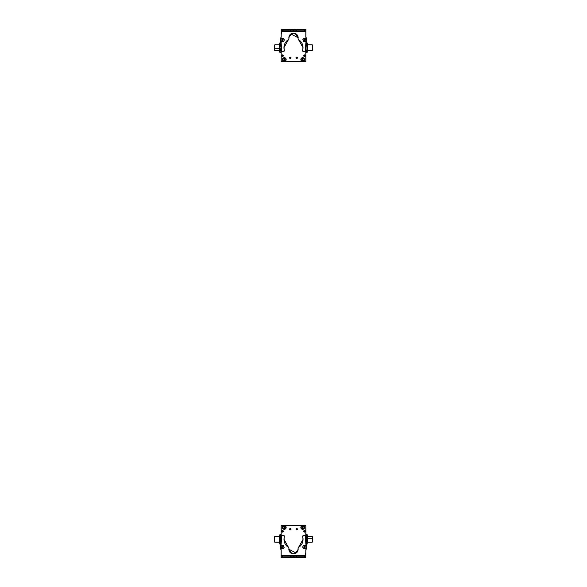 <?xml version="1.0" encoding="UTF-8"?>
<svg xmlns="http://www.w3.org/2000/svg" width="587" height="587" viewBox="0 0 587 587"><rect width="100%" height="100%" fill="white"/><g stroke="black" fill="none" stroke-linecap="round" stroke-linejoin="round"><path stroke-width="0.88" d="M281.195 53.887L281.195 48.413L281.195 53.887M281.195 56.521L281.195 60.41A0.932 0.932 0 0 0 281.195 60.424L281.195 56.521M279.573 50.423L274.694 50.423L274.694 48.831L279.573 48.831L274.694 48.831L274.694 44.854L279.573 44.854L279.573 49.844M274.694 46.446L274.694 48.831M274.232 48.692L274.232 46.586L274.232 48.692L274.694 48.692L274.232 48.692L274.232 50.1L274.694 50.1M280.96 50.005L280.96 45.272L280.96 50.005M280.96 51.326L280.96 44.091M280.593 42.814L280.96 43.952L280.593 42.814L279.94 42.814L280.593 42.814L280.96 43.952L280.96 47.503L280.96 43.952L280.593 45.089L279.94 45.089L279.573 43.952L279.94 42.814L279.573 44.854L279.573 43.952L279.94 45.089L280.593 45.089L280.96 47.503L280.96 51.186L280.96 47.503L280.593 49.917L279.94 49.917L279.573 43.952L279.94 49.917L280.593 49.917L280.96 51.186L280.593 52.463L280.96 51.186L280.593 52.463L279.94 52.463L279.573 51.186L279.573 47.503L279.573 51.186L279.94 52.463L280.593 52.463M279.94 42.814L279.573 43.952M279.94 52.463L279.573 51.326M279.573 50.005L279.573 45.272M281.195 42.528L280.821 43.218L280.821 42.528L279.977 42.814M279.434 44.854L279.434 43.922L279.434 44.854M280.821 52.06L280.821 52.749L280.821 52.06M279.434 50.423L279.434 51.355L279.434 50.423M312.306 50.379L312.306 44.854L307.427 44.898L312.306 44.898L312.306 50.423L307.427 50.379M306.04 51.553L306.04 50.423L306.407 52.397M306.407 42.88L306.04 44.407M312.306 44.854L307.427 44.854L307.06 42.88L307.06 45.228L307.427 44.018L307.06 42.814L306.407 42.814L306.04 47.635C306.04 44.047 306.04 44.047 306.04 47.635L306.04 51.26L306.407 50.049L306.04 51.26L306.407 52.463L307.06 52.463L306.407 52.463L306.04 51.26L306.04 47.635C306.04 51.23 306.04 51.23 306.04 47.635C306.04 44.047 306.04 44.047 306.04 47.635L306.04 43.46L306.04 44.018L306.407 42.814L307.06 42.814L307.427 47.635L307.06 50.049L306.407 50.049L306.04 51.26L306.407 50.049L307.06 50.049L307.427 51.26L307.427 44.018L307.427 51.817L307.06 52.463L307.06 45.228L306.407 45.228L307.06 45.228L307.427 43.519M307.06 52.397L307.427 51.553M312.768 50.056L312.768 45.177L312.306 45.221L312.768 45.221L312.768 50.1L312.306 50.056M306.407 52.463L306.04 51.26M307.427 43.46L307.427 47.635C307.427 51.23 307.427 51.23 307.427 47.635C307.427 44.047 307.427 44.047 307.427 47.635L307.06 52.463M307.427 51.26L307.427 50.423L312.306 50.423L307.427 50.423M305.922 29.497L305.878 36.599L306.502 38.947L305.878 36.599L305.922 29.497M306.81 40.129L306.502 38.947L306.81 40.129L305.827 43.68L306.487 41.295A2.326 2.326 0 0 0 306.502 38.947A4.645 4.645 0 0 1 305.878 36.599A4.645 4.645 0 0 0 306.502 38.947A2.326 2.326 0 0 1 306.487 41.295A4.806 4.806 0 0 0 305.827 43.68L305.827 43.68A4.806 4.806 0 0 1 306.487 41.295M281.29 29.35L288.4 29.394L281.29 29.35M281.188 32.74A0.462 0.462 0 0 1 281.202 32.652A0.462 0.462 0 0 0 281.188 32.74L281.195 34.596L281.188 32.74L281.195 34.596L281.188 32.74L281.657 32.27L281.195 33.914L281.195 32.747A0.462 0.462 0 0 1 281.195 32.703L281.202 32.696A0.462 0.462 0 0 0 281.195 32.747L281.195 33.914L281.195 32.747M305.842 50.423L305.864 61.195L305.842 50.423L305.864 61.195L305.401 61.657M305.827 43.35L306.04 44.854M305.71 61.54A0.462 0.462 0 0 0 305.864 61.195A0.462 0.462 0 0 1 305.343 61.723L281.657 61.723L281.195 61.253L281.195 48.435L281.195 61.253A0.462 0.462 0 0 0 281.657 61.723L305.343 61.723L281.657 61.723A0.462 0.462 0 0 1 281.195 61.253M281.195 32.916L281.195 34.45L281.195 32.916A0.462 0.462 0 0 1 281.195 32.887A0.462 0.462 0 0 0 281.195 32.916L281.195 34.523L281.657 32.454L281.195 34.523L281.195 32.916A0.462 0.462 0 0 1 281.195 32.887A0.462 0.462 0 0 0 281.195 32.916L281.657 32.454M281.195 52.749L281.195 60.967A0.462 0.462 0 0 0 281.195 60.997A0.462 0.462 0 0 1 281.195 60.967L281.195 52.749L279.977 52.463M281.657 61.43L281.195 60.967L281.195 48.413L281.195 60.967L281.657 61.43L281.195 60.967L281.195 48.413L281.195 60.967A0.462 0.462 0 0 0 281.195 60.997M289.758 57.431A0.697 0.697 0 0 0 289.618 57.849A0.697 0.697 0 0 1 290.316 57.152A0.697 0.697 0 0 1 291.013 57.849A0.697 0.697 0 0 0 290.822 57.372M305.805 61.253L305.805 48.024L305.805 61.253L305.343 61.723A0.462 0.462 0 0 0 305.805 61.253L305.805 48.024L305.805 61.253A0.462 0.462 0 0 1 305.746 61.488M290.91 58.216A0.697 0.697 0 0 0 291.013 57.849A0.697 0.697 0 0 1 290.316 58.546A0.697 0.697 0 0 1 289.618 57.849L291.013 57.849L289.618 57.849L290.44 57.166M296.853 57.181L297.36 57.849A0.697 0.697 0 0 1 296.662 58.546A0.697 0.697 0 0 1 295.965 57.849L297.36 57.849L295.965 57.849L296.787 57.166M284.299 61.393C286.691 60.153 286.691 58.92 284.299 57.68C281.899 58.92 281.899 60.153 284.299 61.393L284.299 61.393A1.856 1.856 0 0 1 282.442 59.536A1.856 1.856 0 0 1 284.299 57.68A1.856 1.856 0 0 1 286.155 59.536A1.856 1.856 0 0 1 284.299 61.393M304.572 59.536C303.332 57.144 302.092 57.144 300.86 59.536C302.092 61.936 303.332 61.936 304.572 59.536L304.572 59.536A1.856 1.856 0 0 1 302.716 61.393A1.856 1.856 0 0 1 300.86 59.536A1.856 1.856 0 0 1 302.716 57.68A1.856 1.856 0 0 1 304.572 59.536M283.191 56.125A0.763 0.763 0 0 0 283.33 55.684L281.797 55.684L283.33 55.684L282.494 56.447A0.763 0.763 0 0 1 282.42 56.433L281.797 55.684A0.763 0.763 0 0 1 282.567 54.914A0.763 0.763 0 0 1 283.33 55.684A0.763 0.763 0 0 0 283.294 55.442M303.795 55.266A0.763 0.763 0 0 0 304.44 56.447A0.763 0.763 0 0 0 305.203 55.684L303.67 55.684A0.763 0.763 0 0 1 304.44 54.914A0.763 0.763 0 0 1 305.203 55.684A0.763 0.763 0 0 0 305.167 55.449M290.125 58.517A0.697 0.697 0 0 0 290.873 58.267M290.506 57.181L291.013 57.849L289.618 57.849M281.657 61.723L305.343 61.723M296.472 58.517A0.697 0.697 0 0 0 297.22 58.267M297.257 58.216A0.697 0.697 0 0 0 297.169 57.372M296.105 57.431A0.697 0.697 0 0 0 295.965 57.849A0.697 0.697 0 0 1 296.662 57.152A0.697 0.697 0 0 1 297.36 57.849M282.222 54.995A0.763 0.763 0 0 0 282.068 56.264M283.33 55.684A0.763 0.763 0 0 1 282.567 56.447A0.763 0.763 0 0 1 281.797 55.684M305.203 55.684A0.763 0.763 0 0 1 304.44 56.447A0.763 0.763 0 0 1 303.67 55.684M305.842 41.105A0.932 0.932 0 0 1 304.616 41.699A0.932 0.932 0 0 0 304.991 41.765M280.226 39.997A2.326 2.326 0 0 0 280.542 41.171A2.326 2.326 0 0 1 280.549 38.823A4.645 4.645 0 0 0 281.188 36.482L281.202 30.766L281.188 36.482A4.645 4.645 0 0 1 280.549 38.823A2.326 2.326 0 0 0 280.226 39.997L281.188 43.563L281.643 51.069A0.932 0.932 0 0 0 282.78 51.715L284.365 50.577A0.932 0.932 0 0 0 284.328 50.321A9.531 9.531 0 0 1 288.503 39.549L288.929 38.588A4.645 4.645 0 0 1 288.855 37.759L290.572 34.163A4.645 4.645 0 0 1 290.873 33.936L298.152 37.781L298.064 38.779L303.009 47.694A9.531 9.531 0 0 1 302.628 50.357L303.274 51.517L304.169 51.759A0.932 0.932 0 0 0 305.306 51.12A13.075 13.075 0 0 0 305.812 47.54L305.82 43.577A4.498 4.498 0 0 1 306.451 41.229A2.326 2.326 0 0 0 306.458 38.881L306.774 40.055L305.82 43.519L305.306 51.12L304.169 51.759L302.584 50.614L303.009 47.694L298.064 38.779L298.152 37.781C295.07 31.779 291.966 31.771 288.855 37.759L288.943 38.757L283.954 47.65L284.365 50.577L282.78 51.715L281.643 51.069L281.188 43.563L280.226 39.997L281.188 36.482L281.21 29.379L281.224 31.463L305.834 31.522L305.827 36.621L306.458 38.881A4.564 4.564 0 0 1 305.827 36.621L305.842 30.825L304.448 30.817L305.842 30.825L305.842 29.431L305.834 31.522L281.224 31.463L281.232 30.766L296.435 30.803L281.232 30.766L281.224 31.463L281.232 29.379L281.232 30.766L295.041 30.803L305.842 30.825L305.842 29.431L281.21 29.379L281.188 36.482L280.542 38.845M303.626 38.419L303.002 39.036A0.932 0.932 0 0 1 303.626 38.419A0.932 0.932 0 0 0 303.002 39.036M304.154 41.31L305.878 40.833M281.151 41.039L282.186 41.699A0.932 0.932 0 0 1 281.151 41.039A0.932 0.932 0 0 0 281.599 41.596M283.983 38.933L283.213 38.338A0.932 0.932 0 0 1 283.983 38.933M288.855 37.788A4.645 4.645 0 0 1 293.515 33.121A4.645 4.645 0 0 1 298.079 38.61A0.932 0.932 0 0 0 298.064 38.779L298.504 39.571A0.932 0.932 0 0 1 298.064 38.779A0.932 0.932 0 0 0 298.504 39.571A9.531 9.531 0 0 1 303.009 47.694A9.531 9.531 0 0 0 298.504 39.571M306.473 38.911A2.326 2.326 0 0 1 306.774 39.989M281.202 30.766L281.21 29.379M281.173 43.262A4.806 4.806 0 0 0 280.542 41.171A4.806 4.806 0 0 1 281.188 43.563L281.18 47.694L281.188 43.563M281.18 47.694A11.615 11.615 0 0 0 281.643 51.069A11.615 11.615 0 0 1 281.18 47.789M282.78 51.715A0.932 0.932 0 0 1 282.325 51.722M282.252 51.7A0.932 0.932 0 0 1 281.643 51.069M283.675 51.473A0.932 0.932 0 0 0 284.365 50.577M288.943 38.757A0.932 0.932 0 0 1 288.503 39.549A0.932 0.932 0 0 0 288.929 38.588A0.932 0.932 0 0 1 288.943 38.757M298.064 38.749A0.932 0.932 0 0 1 298.079 38.61A4.645 4.645 0 0 0 294.755 33.29M302.628 50.357A0.932 0.932 0 0 0 302.584 50.614A0.932 0.932 0 0 1 302.628 50.357A9.531 9.531 0 0 0 302.709 50.071M302.584 50.614A0.932 0.932 0 0 0 303.274 51.517A0.932 0.932 0 0 1 302.584 50.614M304.169 51.759L303.274 51.517L304.169 51.759A0.932 0.932 0 0 0 304.624 51.766M305.812 47.378A13.075 13.075 0 0 1 305.445 50.614M306.451 41.229A4.498 4.498 0 0 0 305.82 43.577M306.774 40.121A2.326 2.326 0 0 1 306.487 41.163M282.626 29.379L281.232 29.379L282.626 29.379L282.618 30.773L281.232 30.766L281.232 29.379L290.638 29.394L290.631 30.788L282.618 30.773L282.626 29.379M305.842 29.431L305.842 30.825L304.448 30.817L304.448 29.431L305.842 29.431M305.842 30.825L304.448 30.817L305.842 30.825M292.025 29.401L292.025 30.795L290.631 30.788L290.638 29.394L292.025 29.401L292.025 30.795L292.025 29.401L293.537 29.401L293.537 30.795L292.025 30.795L292.025 29.401M293.537 30.795L293.537 29.401L295.048 29.409L295.041 30.803L293.537 30.795M295.041 30.803L295.048 29.409L295.041 30.803L295.048 29.409L296.442 29.409L296.435 30.803L295.041 30.803M296.442 29.409L304.448 29.431L304.448 30.817L296.435 30.803L296.442 29.409M280.982 40.767L283.029 41.677L284.093 40.848L284.137 39.182L282.09 38.272L281.026 39.109L280.982 40.767L281.026 39.109L282.09 38.272L284.137 39.182L284.093 40.848L283.029 41.677L280.982 40.767M282.325 39.109L282.802 40.841L282.325 39.109M283.205 39.799L282.083 39.505L281.914 40.158L282.391 40.628L283.205 39.799L283.037 40.444L283.205 39.799L282.083 39.505L282.391 40.628L283.037 40.444L281.914 40.158L282.083 39.505L283.205 39.799L282.391 40.628L282.083 39.505L283.205 39.799M306.179 40.525L305.416 38.419L304.081 38.228L302.855 39.351L303.618 41.457L304.954 41.648L306.179 40.525L304.954 41.648L303.618 41.457L302.855 39.351L304.081 38.228L305.416 38.419L306.179 40.525M304.059 40.708L304.976 39.168L304.059 40.708M303.941 39.593L303.934 40.268L305.093 40.283L305.101 39.608L303.941 39.593L304.528 39.27L303.941 39.593L304.514 40.606L305.101 39.608L304.528 39.27L305.093 40.283L304.514 40.606L303.941 39.593L305.101 39.608L304.514 40.606L303.941 39.593M290.726 58.062A0.462 0.462 0 0 0 290.778 57.849A0.462 0.462 0 0 1 290.316 58.311A0.462 0.462 0 0 1 289.853 57.849L290.778 57.849L289.853 57.849A0.462 0.462 0 0 1 290.316 57.387A0.462 0.462 0 0 1 290.778 57.849A0.462 0.462 0 0 0 290.682 57.57L290.638 57.511M296.927 58.23A0.462 0.462 0 0 0 297.125 57.849A0.462 0.462 0 0 1 296.662 58.311A0.462 0.462 0 0 1 296.2 57.849L297.125 57.849L296.208 57.768M290.778 57.849L289.853 57.849L290.77 57.93M296.2 57.849A0.462 0.462 0 0 1 296.662 57.387A0.462 0.462 0 0 1 297.125 57.849L297.117 57.93M302.408 58.318A1.255 1.255 0 0 0 302.151 58.421L302.687 58.282A1.255 1.255 0 0 0 302.408 58.318M302.034 57.952L302.056 58.04C300.705 59.485 300.962 60.527 302.833 61.165L302.855 61.261C300.867 60.586 300.588 59.478 302.034 57.952L302.034 57.952C300.588 59.478 300.867 60.586 302.855 61.261L302.738 60.791A1.255 1.255 0 0 0 303.281 60.659L303.391 61.099L302.738 60.791L302.855 61.261L302.151 58.421M302.687 58.282L303.281 60.659M303.376 61.033L303.398 61.121C304.836 59.595 304.565 58.495 302.569 57.819L302.591 57.908C304.492 58.539 304.748 59.581 303.376 61.033C304.719 59.588 304.462 58.546 302.591 57.908L302.569 57.819C304.565 58.495 304.836 59.595 303.398 61.121L303.376 61.033M302.833 61.165C300.933 60.534 300.676 59.492 302.056 58.04L302.833 61.165M283.932 58.34A1.255 1.255 0 0 0 283.675 58.451L283.543 58.01L284.211 58.289A1.255 1.255 0 0 0 283.932 58.34M284.519 61.224L284.387 60.791A1.255 1.255 0 0 0 284.922 60.63L285.047 61.063L284.387 60.791L283.675 58.451L284.526 61.246L283.536 57.988C282.178 59.588 282.501 60.674 284.526 61.246L284.519 61.224C282.501 60.674 282.178 59.588 283.536 57.988L283.565 58.076C282.288 59.588 282.604 60.608 284.497 61.158L284.526 61.246M284.211 58.289L284.922 60.63M285.033 60.997L285.062 61.085C286.419 59.485 286.089 58.399 284.071 57.827L284.101 57.915C286.023 58.458 286.339 59.478 285.033 60.997C286.302 59.492 285.994 58.465 284.101 57.915L284.071 57.827C286.089 58.399 286.419 59.485 285.062 61.085L285.033 60.997M284.497 61.158C282.574 60.622 282.259 59.595 283.565 58.076L284.497 61.158M305.805 533.113L305.805 538.587L305.805 533.113M305.805 530.479L305.805 526.59A0.932 0.932 0 0 0 305.805 526.576L305.805 530.479M307.427 536.577L312.306 536.577L312.306 538.169L307.427 538.169L312.306 538.169L312.306 542.146L307.427 542.146L307.427 537.156M312.306 540.554L312.306 538.169M312.768 538.308L312.768 540.414L312.768 538.308L312.306 538.308L312.768 538.308L312.768 536.9L312.306 536.9M306.04 536.995L306.04 541.728L306.04 536.995M306.363 544.098L307.06 544.186L306.407 544.186L306.04 543.048L306.407 534.537L306.407 544.186L306.04 535.674L306.04 542.909M306.04 535.674L306.363 534.625M307.427 543.048L307.427 539.497L307.06 541.911L306.407 541.911L307.06 541.911L307.427 539.497L307.06 544.186M307.06 537.083L307.427 539.497L307.06 537.083L306.407 537.083L307.06 537.083L307.427 535.814L307.06 537.083M307.06 534.537L306.407 534.537L307.06 534.537L307.427 535.814L307.427 539.497L307.427 535.814L307.06 534.537L306.407 534.537L307.06 534.537L307.427 535.674M307.427 536.995L307.427 541.728M274.694 536.621L274.694 542.146L279.573 542.102L274.694 542.102L274.694 536.577L279.573 536.621M274.232 536.944L274.232 541.823L274.694 541.779L274.232 541.779L274.232 536.9L274.694 536.944M280.593 534.537L279.94 534.537L280.593 534.537L280.96 535.74L280.593 536.951L279.94 536.951L279.573 535.74L279.573 542.982L279.94 544.186L280.96 543.54L280.593 541.772L280.593 544.186L279.94 544.186L279.573 542.982L279.94 541.772L280.593 541.772L279.94 541.772L279.573 539.365L279.94 536.951L280.593 536.951L280.96 539.365L280.593 534.537L280.593 544.186L280.96 539.365C280.96 535.77 280.96 535.77 280.96 539.365L281.195 536.577M279.573 543.54L279.94 544.186L279.94 534.537M274.694 536.577L279.573 536.577L279.573 542.982L279.573 542.146L274.694 542.146M279.573 535.74L279.573 542.982M279.573 539.365C279.573 535.77 279.573 535.77 279.573 539.365C279.573 542.953 279.573 542.953 279.573 539.365M281.078 557.503L281.122 550.401L280.498 548.053L281.122 550.401L281.078 557.503M280.19 546.871L280.498 548.053L280.19 546.871L281.173 543.32L280.513 545.705A2.326 2.326 0 0 0 280.498 548.053A4.645 4.645 0 0 1 281.122 550.401A4.645 4.645 0 0 0 280.498 548.053A2.326 2.326 0 0 1 280.513 545.705A4.806 4.806 0 0 0 281.173 543.32L281.173 543.32A4.806 4.806 0 0 1 280.513 545.705M305.71 557.65L298.6 557.606L305.71 557.65M305.812 554.26A0.462 0.462 0 0 1 305.798 554.348A0.462 0.462 0 0 0 305.812 554.26L305.805 552.404L305.812 554.26L305.805 552.404L305.812 554.26L305.343 554.73L305.805 553.086L305.805 554.253A0.462 0.462 0 0 1 305.805 554.297L305.798 554.304A0.462 0.462 0 0 0 305.805 554.253L305.805 553.086L305.805 554.253M281.158 536.577L281.136 525.805L281.158 536.577L281.136 525.805L281.599 525.343M281.173 543.65L280.96 542.146M281.29 525.46A0.462 0.462 0 0 0 281.136 525.805A0.462 0.462 0 0 1 281.657 525.277L305.343 525.277L305.805 525.747L305.805 538.565L305.805 525.747A0.462 0.462 0 0 0 305.343 525.277L281.657 525.277L305.343 525.277A0.462 0.462 0 0 1 305.805 525.747M305.805 554.084L305.805 552.55L305.805 554.084A0.462 0.462 0 0 1 305.805 554.113A0.462 0.462 0 0 0 305.805 554.084L305.805 552.477L305.343 554.546L305.805 552.477L305.805 554.084A0.462 0.462 0 0 1 305.805 554.113A0.462 0.462 0 0 0 305.805 554.084L305.343 554.546M305.805 536.577L305.805 526.033A0.462 0.462 0 0 0 305.805 526.003A0.462 0.462 0 0 1 305.805 526.033L306.04 536.577M305.343 525.57L305.805 526.033L305.805 538.587L305.805 526.033L305.343 525.57L305.805 526.033L305.805 538.587L305.805 526.033A0.462 0.462 0 0 0 305.805 526.003A0.462 0.462 0 0 1 305.805 526.033M307.427 542.909L307.427 542.146L307.427 542.909M297.242 529.569A0.697 0.697 0 0 0 297.382 529.151A0.697 0.697 0 0 1 296.684 529.848A0.697 0.697 0 0 1 295.987 529.151A0.697 0.697 0 0 0 296.178 529.628M281.195 525.747L281.195 538.976L281.195 525.747L281.657 525.277A0.462 0.462 0 0 0 281.195 525.747L281.195 538.976L281.195 525.747A0.462 0.462 0 0 1 281.254 525.512M296.09 528.784A0.697 0.697 0 0 0 295.987 529.151A0.697 0.697 0 0 1 296.684 528.454A0.697 0.697 0 0 1 297.382 529.151L295.987 529.151L297.382 529.151A0.697 0.697 0 0 0 297.374 529.041M290.147 529.819L289.64 529.151A0.697 0.697 0 0 1 290.338 528.454A0.697 0.697 0 0 1 291.035 529.151L289.64 529.151L291.035 529.151L290.213 529.834M302.701 525.607C300.309 526.847 300.309 528.08 302.701 529.32C305.101 528.08 305.101 526.847 302.701 525.607L302.701 525.607A1.856 1.856 0 0 1 304.558 527.464A1.856 1.856 0 0 1 302.701 529.32A1.856 1.856 0 0 1 300.845 527.464A1.856 1.856 0 0 1 302.701 525.607M282.428 527.464C283.668 529.856 284.908 529.856 286.14 527.464C284.908 525.064 283.668 525.064 282.428 527.464L282.428 527.464A1.856 1.856 0 0 1 284.284 525.607A1.856 1.856 0 0 1 286.14 527.464A1.856 1.856 0 0 1 284.284 529.32A1.856 1.856 0 0 1 282.428 527.464M303.809 530.875A0.763 0.763 0 0 0 303.67 531.316L305.203 531.316L303.67 531.316L304.506 530.553A0.763 0.763 0 0 1 304.58 530.567L305.203 531.316A0.763 0.763 0 0 1 304.433 532.086A0.763 0.763 0 0 1 303.67 531.316A0.763 0.763 0 0 1 304.433 530.553A0.763 0.763 0 0 1 305.203 531.316A0.763 0.763 0 0 0 304.932 530.736M281.797 531.316L283.33 531.316A0.763 0.763 0 0 1 282.56 532.086A0.763 0.763 0 0 1 281.797 531.316A0.763 0.763 0 0 1 282.56 530.553A0.763 0.763 0 0 1 283.33 531.316A0.763 0.763 0 0 0 282.56 530.553A0.763 0.763 0 0 0 281.797 531.316M296.875 528.483A0.697 0.697 0 0 0 296.127 528.733M296.494 529.819L295.987 529.151L297.382 529.151L296.56 529.834M305.343 525.277L281.657 525.277M290.895 529.569A0.697 0.697 0 0 0 291.035 529.151L291.035 529.151A0.697 0.697 0 0 1 290.338 529.848A0.697 0.697 0 0 1 289.64 529.151A0.697 0.697 0 0 0 289.831 529.628M290.528 528.483A0.697 0.697 0 0 0 289.78 528.733M289.743 528.784A0.697 0.697 0 0 0 289.64 529.151M304.778 532.005A0.763 0.763 0 0 0 305.203 531.316M283.205 531.734A0.763 0.763 0 0 0 283.33 531.316M281.158 545.895A0.932 0.932 0 0 1 282.384 545.301A0.932 0.932 0 0 0 282.009 545.235M306.774 547.003A2.326 2.326 0 0 0 306.458 545.829A2.326 2.326 0 0 1 306.451 548.177A4.645 4.645 0 0 0 305.812 550.518L305.798 556.234L305.812 550.518A4.645 4.645 0 0 1 306.451 548.177A2.326 2.326 0 0 0 306.774 547.003L305.812 543.437L305.357 535.931A0.932 0.932 0 0 0 304.22 535.285L302.635 536.423A0.932 0.932 0 0 0 302.672 536.679A9.531 9.531 0 0 1 298.497 547.451L298.071 548.412A4.645 4.645 0 0 1 298.145 549.241L296.428 552.837A4.645 4.645 0 0 1 296.127 553.064L288.848 549.219L288.936 548.221L283.991 539.306A9.531 9.531 0 0 1 284.372 536.643L283.726 535.483L282.831 535.241A0.932 0.932 0 0 0 281.694 535.88A13.075 13.075 0 0 0 281.188 539.46L281.18 543.423A4.498 4.498 0 0 1 280.549 545.771A2.326 2.326 0 0 0 280.542 548.119L280.226 546.945L281.18 543.481L281.694 535.88L282.831 535.241L284.416 536.386L283.991 539.306L288.936 548.221L288.848 549.219C291.93 555.221 295.034 555.229 298.145 549.241L298.057 548.243L303.046 539.35L302.635 536.423L304.22 535.285L305.357 535.931L305.812 543.437L306.774 547.003L305.812 550.518L305.79 557.621L305.776 555.537L281.166 555.478L281.173 550.379L280.542 548.119A4.564 4.564 0 0 1 281.173 550.379L281.158 556.175L282.552 556.183L281.158 556.175L281.158 557.569L281.166 555.478L305.776 555.537L305.768 556.234L290.565 556.197L305.768 556.234L305.776 555.537L305.768 557.621L305.768 556.234L291.959 556.197L281.158 556.175L281.158 557.569L305.79 557.621L305.812 550.518L306.458 548.155M283.374 548.581L283.998 547.964A0.932 0.932 0 0 1 283.374 548.581A0.932 0.932 0 0 0 283.998 547.964M282.846 545.69L281.122 546.167M305.849 545.961L304.814 545.301A0.932 0.932 0 0 1 305.849 545.961A0.932 0.932 0 0 0 305.401 545.404M303.017 548.067L303.787 548.662A0.932 0.932 0 0 1 303.017 548.067M298.145 549.212A4.645 4.645 0 0 1 293.485 553.879A4.645 4.645 0 0 1 288.921 548.39A0.932 0.932 0 0 0 288.936 548.221L288.496 547.429A0.932 0.932 0 0 1 288.936 548.221A0.932 0.932 0 0 0 288.496 547.429A9.531 9.531 0 0 1 283.991 539.306A9.531 9.531 0 0 0 288.496 547.429M280.527 548.089A2.326 2.326 0 0 1 280.226 547.011M305.798 556.234L305.79 557.621M305.827 543.738A4.806 4.806 0 0 0 306.458 545.829A4.806 4.806 0 0 1 305.812 543.437L305.82 539.306L305.812 543.437M305.82 539.306A11.615 11.615 0 0 0 305.357 535.931A11.615 11.615 0 0 1 305.82 539.211M304.22 535.285A0.932 0.932 0 0 1 304.675 535.278M304.748 535.3A0.932 0.932 0 0 1 305.357 535.931M303.325 535.527A0.932 0.932 0 0 0 302.635 536.423M298.057 548.243A0.932 0.932 0 0 1 298.497 547.451A0.932 0.932 0 0 0 298.071 548.412A0.932 0.932 0 0 1 298.057 548.243M288.936 548.251A0.932 0.932 0 0 1 288.921 548.39A4.645 4.645 0 0 0 292.245 553.71M284.416 536.386A0.932 0.932 0 0 1 284.372 536.643A0.932 0.932 0 0 0 283.726 535.483A0.932 0.932 0 0 1 284.416 536.386M282.831 535.241L283.726 535.483L282.831 535.241A0.932 0.932 0 0 0 282.376 535.234M281.188 539.622A13.075 13.075 0 0 1 281.555 536.386M280.549 545.771A4.498 4.498 0 0 0 281.18 543.423M280.226 546.879A2.326 2.326 0 0 1 280.513 545.837M304.374 557.621L305.768 557.621L304.374 557.621L304.382 556.227L305.768 556.234L305.768 557.621L296.362 557.606L296.369 556.212L304.382 556.227L304.374 557.621M281.158 557.569L281.158 556.175L282.552 556.183L282.552 557.569L281.158 557.569M281.158 556.175L282.552 556.183L281.158 556.175M294.975 557.599L294.975 556.205L296.369 556.212L296.362 557.606L294.975 557.599L294.975 556.205L294.975 557.599L293.463 557.599L293.463 556.205L294.975 556.205L294.975 557.599M293.463 556.205L293.463 557.599L291.952 557.591L291.959 556.197L293.463 556.205M291.959 556.197L291.952 557.591L291.959 556.197L291.952 557.591L290.558 557.591L290.565 556.197L291.959 556.197M290.558 557.591L282.552 557.569L282.552 556.183L290.565 556.197L290.558 557.591M306.018 546.233L303.971 545.323L302.907 546.152L302.863 547.818L304.91 548.728L305.974 547.891L306.018 546.233L305.974 547.891L304.91 548.728L302.863 547.818L302.907 546.152L303.971 545.323L306.018 546.233M304.675 547.891L304.198 546.159L304.675 547.891M303.795 547.201L304.917 547.495L305.086 546.842L304.609 546.372L303.795 547.201L303.963 546.556L303.795 547.201L304.917 547.495L304.609 546.372L303.963 546.556L305.086 546.842L304.917 547.495L303.795 547.201L304.609 546.372L304.917 547.495L303.795 547.201M280.821 546.475L281.584 548.581L282.919 548.772L284.145 547.649L283.382 545.543L282.046 545.352L280.821 546.475L282.046 545.352L283.382 545.543L284.145 547.649L282.919 548.772L281.584 548.581L280.821 546.475M282.941 546.292L282.024 547.832L282.941 546.292M283.059 547.407L283.066 546.732L281.907 546.717L282.472 547.73L283.066 546.732L281.907 546.717L282.472 547.73L281.907 546.717L283.066 546.732L283.059 547.407L281.899 547.392L282.486 546.394L283.059 547.407M296.274 528.938A0.462 0.462 0 0 0 296.222 529.151A0.462 0.462 0 0 1 296.684 528.689A0.462 0.462 0 0 1 297.147 529.151L296.222 529.151L297.147 529.151A0.462 0.462 0 0 1 296.684 529.613A0.462 0.462 0 0 1 296.222 529.151A0.462 0.462 0 0 0 296.318 529.43L296.362 529.489M290.073 528.77A0.462 0.462 0 0 0 289.875 529.151A0.462 0.462 0 0 1 290.338 528.689A0.462 0.462 0 0 1 290.8 529.151L289.875 529.151L290.792 529.232M297.147 529.151L296.222 529.151L297.139 529.232M290.8 529.151L290.8 529.151A0.462 0.462 0 0 1 290.338 529.613A0.462 0.462 0 0 1 289.875 529.151L289.883 529.07M284.592 528.682A1.255 1.255 0 0 0 284.849 528.579L284.313 528.718A1.255 1.255 0 0 0 284.592 528.682M284.966 529.048L284.944 528.96C286.295 527.515 286.038 526.473 284.167 525.835L284.145 525.739C286.133 526.414 286.412 527.522 284.966 529.048L284.966 529.048C286.412 527.522 286.133 526.414 284.145 525.739L284.262 526.209A1.255 1.255 0 0 0 283.719 526.341L283.609 525.901L284.262 526.209L284.145 525.739L284.849 528.579M284.313 528.718L283.719 526.341M283.624 525.967L283.602 525.879C282.164 527.405 282.435 528.505 284.431 529.181L284.409 529.092C282.508 528.461 282.252 527.419 283.624 525.967C282.281 527.412 282.538 528.454 284.409 529.092L284.431 529.181C282.435 528.505 282.164 527.405 283.602 525.879L283.624 525.967M284.167 525.835C286.067 526.466 286.324 527.508 284.944 528.96L284.167 525.835M303.068 528.66A1.255 1.255 0 0 0 303.325 528.549L303.457 528.99L302.789 528.711A1.255 1.255 0 0 0 303.068 528.66M302.481 525.776L302.613 526.209A1.255 1.255 0 0 0 302.078 526.37L301.953 525.937L302.613 526.209L303.325 528.549L302.474 525.754L303.464 529.012C304.822 527.412 304.499 526.326 302.474 525.754L302.481 525.776C304.499 526.326 304.822 527.412 303.464 529.012L303.435 528.924C304.712 527.412 304.396 526.392 302.503 525.842L302.474 525.754M302.789 528.711L302.078 526.37M301.967 526.003L301.938 525.915C300.581 527.515 300.911 528.601 302.929 529.173L302.899 529.085C300.977 528.542 300.661 527.522 301.967 526.003C300.698 527.508 301.006 528.535 302.899 529.085L302.929 529.173C300.911 528.601 300.581 527.515 301.938 525.915L301.967 526.003M302.503 525.842C304.426 526.378 304.741 527.405 303.435 528.924L302.503 525.842M274.232 45.177L274.694 45.177M279.911 42.873L279.434 43.922M279.911 52.404L279.434 51.355M312.768 50.1L312.306 50.1L312.768 50.1M312.768 45.177L312.306 45.177M312.768 541.823L312.306 541.823M274.232 541.823L274.694 541.823M274.232 536.9L274.694 536.9M307.104 534.625L307.427 535.183"/></g></svg>
